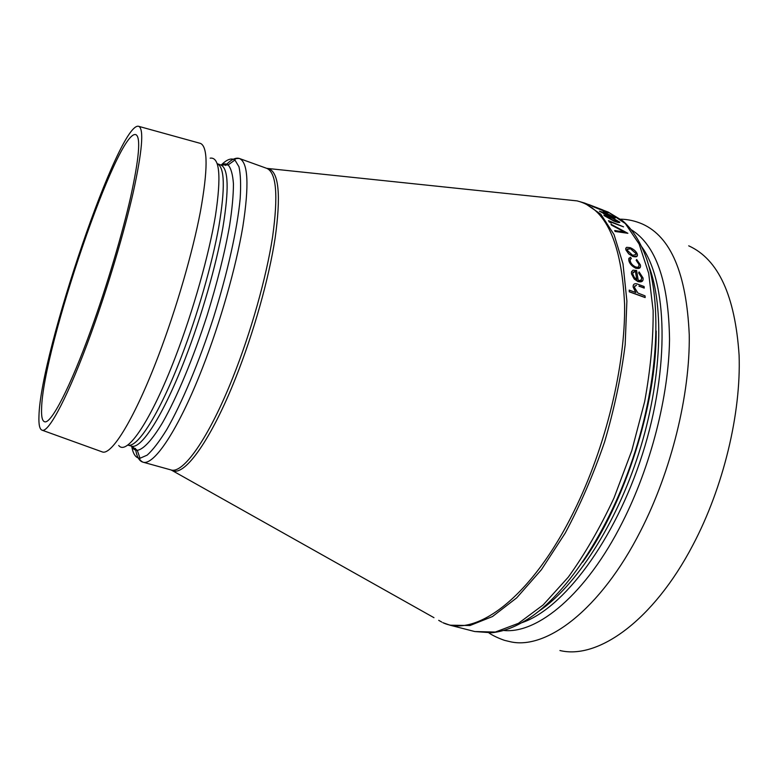 <?xml version="1.0" encoding="UTF-8"?>
<svg xmlns="http://www.w3.org/2000/svg" width="778" height="778" viewBox="0 0 778 778"><rect width="100%" height="100%" fill="white"/><g stroke="black" fill="none" stroke-linecap="round" stroke-linejoin="round"><path stroke-width="1.17" d="M607.2 213.337L603.329 211.12M627.875 233.303L615.087 231.465L614.688 230.512L624.724 232.068L610.983 224.239L627.875 233.303L615.135 231.367L614.688 230.512M624.413 232.019L611.42 225.075L610.983 224.239M633.399 284.913L633.117 286.985L635.723 292.489M633.117 286.985L633.195 285.604C633.807 283.562 635.529 283.163 638.378 284.417L644.096 286.508L644.223 288.084L638.952 286.158M634.731 286.1L636.414 285.4M636.462 285.302L634.595 286.537L634.576 287.666L637.941 293.053L645.059 295.873L645.137 297.566L629.276 291.818L629.207 290.126L635.918 292.557L633.166 286.887M638.631 272.922L641.665 277.765L641.296 279.847L639.38 280.527L638.223 280.265L636.599 270.472L632.942 270.19L631.454 272.144L631.493 273.72L634.235 278.884L638.155 281.587C641.811 282.463 643.445 281.266 643.056 277.999L639.098 271.901L638.631 272.922L641.714 277.668L641.733 278.845M631.658 271.396L631.444 273.817L634.187 278.981L638.106 281.685L642.784 280.625M628.955 258.179L628.848 260.611C629.655 263.781 632.008 266.358 635.908 268.322L635.957 268.225C639.545 269.032 641.014 267.914 640.372 264.86L636.676 259.512L636.151 260.28L638.962 264.432L638.884 266.358M635.908 268.322L640.226 267.418M630.287 259.288L631.357 258.384L630.394 257.178L628.76 259.006L628.887 260.513C629.703 263.693 632.057 266.261 635.957 268.225M625.833 248.075L625.872 249.884L628.702 253.861L632.971 256.536L637.26 255.991M623.557 226.845L610.448 221.866L611.197 223.072L608.464 220.66L623.557 226.845L610.555 222.022M609.388 222.07L608.464 220.66M603.952 215.321L613.735 221.02C616.789 222.265 618.802 222.751 619.755 222.479M599.498 211.178L609.378 216.391L615.291 218.025M605.021 210.945L601.336 209.972L608.484 212.832L591.688 205.927L604.282 210.595L601.219 209.904M608.484 212.832L592.953 206.637M591.688 205.927L592.904 206.724M608.24 212.102L625.327 223.568L639.137 244.049L648.687 273.302L653.131 310.471C653.394 338.712 650.573 369.083 644.67 401.584L631.814 450.559L614.007 497.959C600.033 527.892 584.774 554.306 568.241 577.198L543.141 604.963L518.43 623.324L495.333 632.047L474.765 631.542L491.647 632.767C502.199 631.668 512.916 627.914 523.798 621.486C563.564 599.206 609.495 532.084 635.091 451.6C660.716 371.125 662.029 289.815 642.453 248.649C637.279 237.115 630.705 227.847 622.74 220.864L608.24 212.102L595.948 207.425M592.428 206.082L584.735 203.116M91.075 329.59C106.839 286.071 122.136 234.713 130.685 196.873C139.087 158.274 140.867 137.55 136.024 134.711C118.256 127.038 42.615 349.371 41.594 408.576C41.273 416.736 42.294 421.131 44.667 421.773C51.017 424.136 70.02 387.901 91.075 329.59M91.25 332.945C107.977 286.81 124.217 232.262 133.281 192.166C142.17 151.292 144.047 129.362 138.912 126.396C119.958 118.703 40.407 352.492 38.968 415.899C38.589 424.769 39.668 429.544 42.226 430.234C48.917 432.724 68.941 394.66 91.25 332.945M559.927 650.515C597.66 659.822 653.257 620.98 692.858 545.125C723.462 487.135 741.152 413.41 739.1 355.254C735.113 295.689 718.318 259.21 688.715 245.829M629.276 291.818L629.207 290.126M645.186 297.468L629.324 291.721M644.272 287.986L639.001 286.061M638.67 272.825L639.098 271.901M636.832 279.613L635.47 271.259L632.835 272.942L632.854 274.157L634.342 277.415L636.832 279.613M633.029 272.242L635.47 271.259M636.764 279.565L635.422 271.357M638.962 264.432L639.108 265.599C638.913 267.087 637.736 267.525 635.577 266.932C632.64 265.444 630.88 263.509 630.277 261.107L630.161 259.842L631.357 258.384M636.19 260.183L639.01 264.335M630.17 247.667L626.669 247.307L625.726 248.62L625.911 249.787L628.75 253.764L633.02 256.439C636.482 257.401 637.902 256.594 637.279 254.027C636.18 251.401 633.817 249.271 630.17 247.667M627.272 250.292L627.156 249.495L630.53 248.659L635.937 253.531L636.064 254.455L632.709 255.349L627.272 250.292M627.253 248.999L630.481 248.756L635.937 253.531M635.889 253.628L636.064 254.455M611.245 222.975L609.437 221.973M613.774 220.923C617.401 222.401 619.414 222.8 619.803 222.129L609.942 216.79C606.325 215.321 604.341 214.893 603.981 215.496L613.735 221.02M605.741 216.449L605.556 216.177C605.965 215.759 607.599 216.138 610.448 217.305L618.218 221.419C617.81 221.895 616.166 221.536 613.278 220.339L605.741 216.449M605.537 216.089L614.309 218.91M614.26 218.997L618.024 221.127M609.417 216.294C613.025 217.743 614.99 218.219 615.31 217.743L605.362 212.841L599.546 211.295L609.378 216.391M601.316 212.17L605.906 213.26L613.696 217.043L608.892 215.798L601.316 212.17M601.093 211.898L609.748 214.816M609.699 214.913L613.502 216.819M593.925 206.919L599.877 209.418L593.925 206.919M599.284 209.194L598.72 208.757M598.681 208.854L594.577 206.938M597.222 207.784L588.713 204.663M602.862 210.07L596.356 207.454M591.406 205.557L589.257 204.74M602.911 209.982L588.761 204.565M572.355 200.403L575.915 200.773M588.119 204.41L584.404 202.99L600.859 214.251L614.046 234.596L622.993 263.81L626.893 301.037L625.172 344.712C621.194 376.358 614.338 408.751 604.603 441.904C593.39 474.58 580.262 504.98 565.217 533.105L541.381 569.739L516.689 597.864L492.493 616.536L469.98 625.522L450.044 625.201L442.867 622.682C475.815 638.223 531.88 597.241 574.145 510.922C605.926 446.747 625.493 365.388 624.598 304.568C621.69 242.619 605.858 208.057 577.101 200.889L566.929 199.839M441.826 622.099L438.714 620.348M639.244 273.35L638.962 272.183M135.45 448.41C136.607 456.375 139.048 460.946 142.792 462.113C153.743 466.333 178.425 429.738 202.358 368.257C220.31 322.393 235.948 267.496 242.833 226.709C249.291 185.076 248.153 162.339 239.41 158.498C235.685 157.292 231.047 159.607 225.503 165.442M221.156 165.101C226.816 159.412 231.397 157.72 234.927 160.035L238.963 166.745C240.626 174.272 241.034 184.95 240.159 198.779C237.339 228.8 227.653 272.524 213.551 317.453C199.09 362.266 181.721 403.549 166.687 429.68C159.393 441.466 152.896 449.947 147.188 455.12L140.011 458.261C135.8 458.116 133.038 454.089 131.706 446.183M131.521 446.125C132.941 448.974 134.866 450.384 137.298 450.345C143.453 449.363 152.138 440.047 162.592 422.58C176.859 397.49 193.333 358.094 207.104 315.401C217.266 282.647 224.764 252.724 229.598 225.61C232.136 209.039 233.41 195.152 233.449 183.948C232.778 174.496 230.998 168.155 228.129 164.936C226.165 163.497 223.782 163.526 220.971 165.033M267.214 168.505L269.266 168.943C278.952 173.222 280.916 196.173 275.179 237.776C268.945 278.514 253.628 333.042 235.452 378.458C211.266 439.288 185.407 475.27 173.193 470.846L170.839 469.893C182.918 474.405 208.679 438.432 232.855 377.544C250.993 332.128 266.319 277.61 272.582 236.93C278.349 195.375 276.423 172.522 266.796 168.369L239.41 158.498C236.269 158.313 234.781 158.829 234.927 160.035L228.129 164.936L220.855 164.994C228.499 168.427 229.16 189.355 222.848 227.769C216.187 265.376 201.697 315.956 185.29 358.405C163.361 415.433 141.013 449.869 131.404 446.086L127.699 445.055C137.191 448.673 159.364 414.168 181.225 357.16C197.593 314.711 212.102 264.141 218.851 226.534C225.27 188.12 224.725 167.173 217.237 163.701L220.855 164.994M615.213 217.752L613.482 216.936M604.282 213.999L603.709 213.882M656.194 331C656.632 403.947 625.123 502.938 582.615 562.222M210.157 158.167C219.668 156.757 221.438 175.954 215.448 215.739C208.961 254.883 193.304 310.451 175.497 356.781C150.942 421.083 126.736 456.219 118.723 445.483M538.726 611.284C575.525 586.709 615.933 525.024 638.923 452.825C661.893 380.617 664.568 306.921 648.745 265.599M641.335 246.237C667.31 281.14 670.179 367.255 642.511 453.963C614.98 540.71 562.864 609.33 521.493 622.808M503.56 630.452C537.559 634.187 586.291 594.1 622.429 522.271C650.885 466.187 668.817 395.837 669.527 339.422C668.71 281.578 655.912 244.973 631.123 229.636M199.732 143.21L200.588 143.444C207.979 147.052 207.911 169.857 200.364 211.84C192.477 253.006 176.343 308.633 158.605 355.303C134.973 417.767 111.828 455.451 102.404 451.96L101.568 451.658M489.002 632.952C493.962 636.618 504.484 640.518 505.564 640.605L509.561 641.558C545.699 650.69 600.402 610.04 640.479 531.17C671.424 470.875 690.135 394.504 689.25 334.812C686.497 273.739 670.889 236.813 642.434 224.035C635.305 220.952 628.05 219.328 620.679 219.182M433.959 617.674L171.257 470.019M474.765 631.542L450.044 625.201M170.839 469.893L142.792 462.113C140.118 460.45 139.194 459.166 140.011 458.261L137.298 450.345L131.404 446.086M42.226 430.234L102.404 451.96M138.912 126.396L200.588 143.444M266.796 168.369L577.101 200.889L584.404 202.99"/></g></svg>
